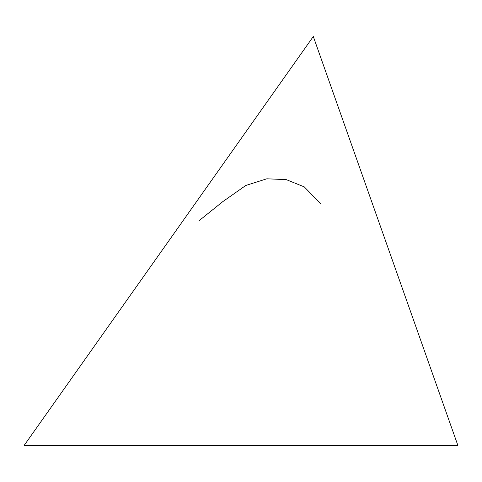 <?xml version="1.0" encoding="UTF-8"?>
<svg xmlns="http://www.w3.org/2000/svg" width="482" height="482" viewBox="0 0 482 482"><rect width="100%" height="100%" fill="white"/><g stroke="black" fill="none" stroke-linecap="round" stroke-linejoin="round"><path stroke-width="0.72" d="M457.9 445.495L313.3 36.505L24.1 445.495L313.3 36.505L24.1 445.495L457.9 445.495L313.3 36.505L457.9 445.495L24.1 445.495M320.373 203.488L304.317 186.902L286.26 179.629L266.835 178.798L245.802 185.468L222.732 201.681L199.054 220.726"/></g></svg>
